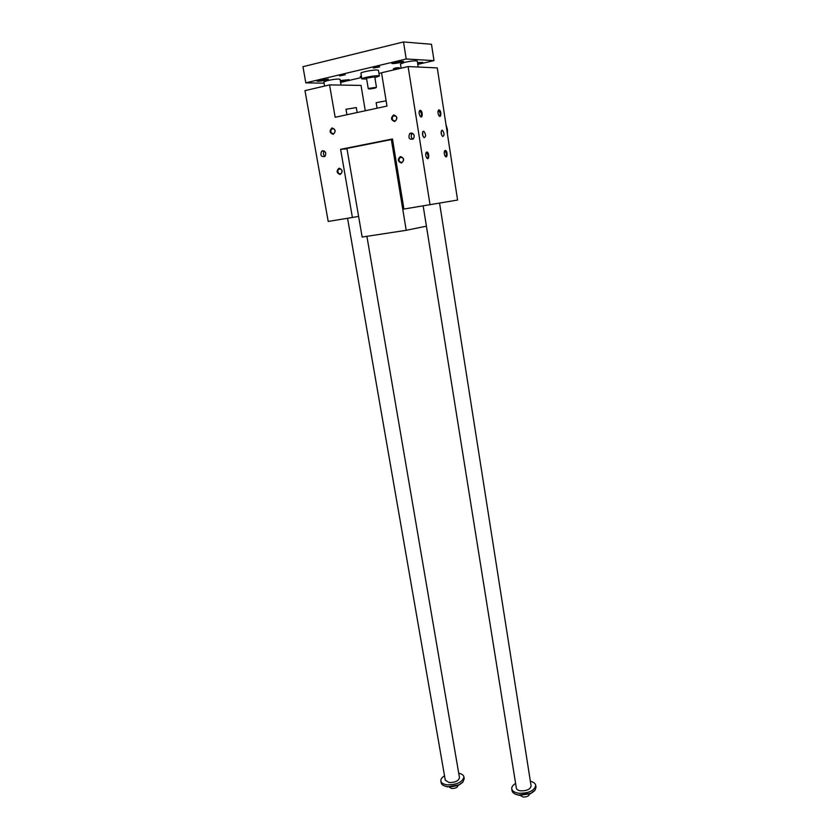<?xml version="1.0" encoding="UTF-8"?>
<svg xmlns="http://www.w3.org/2000/svg" width="839" height="839" viewBox="0 0 839 839"><rect width="100%" height="100%" fill="white"/><g stroke="black" fill="none" stroke-linecap="round" stroke-linejoin="round"><path stroke-width="1.26" d="M408.1 66.564L437.266 67.907L457.58 200.049L403.916 209.047L392.463 138.98L340.613 149.321L352.401 217.479L328.206 221.444L304.987 90.633L329.559 84.896L335.16 117.282L386.978 106.081L381.535 72.762L408.1 66.564L430.04 204.768M329.559 84.896L361.032 85.41L365.28 110.769M441.22 131.272L441.503 134.848M442.101 130.244L442.51 130.349C444.492 133.453 444.544 135.509 442.667 136.526C440.832 134.02 440.643 131.922 442.101 130.244M422.594 132.237L422.908 136.149M339.449 168.733C341.987 169.289 342.595 170.852 341.295 173.4L340.351 173.904C337.823 173.327 337.205 171.775 338.516 169.216L339.449 168.733M339.061 168.199C336.145 170.915 336.512 173.012 340.152 174.502C343.078 171.785 342.711 169.677 339.061 168.199M332.464 128.503C335.055 129.08 335.652 130.674 334.237 133.296L333.366 133.737C330.776 133.149 330.188 131.555 331.604 128.933L332.464 128.503M332.055 127.937C329.14 130.758 329.507 132.887 333.167 134.334C336.093 131.513 335.726 129.374 332.055 127.937M401.671 162.441L402.772 161.833C404.073 159.19 403.412 157.606 400.801 157.103L399.71 157.69C398.399 160.343 399.049 161.917 401.671 162.441M400.423 156.536C404.272 158.057 404.629 160.228 401.482 163.049C397.644 161.539 397.287 159.368 400.423 156.536M394.917 120.931L395.935 120.397C397.361 117.67 396.721 116.044 394.036 115.52L393.04 116.044C391.603 118.771 392.233 120.397 394.917 120.931M393.659 114.933C397.529 116.401 397.885 118.603 394.729 121.54C390.869 120.071 390.513 117.869 393.659 114.933M324.913 156.442C323.162 154.785 322.994 152.992 324.399 151.083L321.641 151.251C320.068 155.362 321.148 157.103 324.882 156.474C326.528 153.338 325.794 151.419 322.69 150.716L321.641 151.251M410.932 133.023C414.183 133.642 414.99 135.603 413.333 138.907C409.317 139.945 408.079 138.225 409.61 133.747L410.932 133.023M412.578 133.275L412.19 133.6C410.691 135.761 410.942 137.638 412.945 139.232M358.61 216.42L352.401 217.479M347 148.86L340.613 149.321M391.352 139.568L346.916 148.409L362.154 237.049L406.212 230.306L391.352 139.568L392.547 139.484M426.778 152.048L426.485 152.142C425.446 153.401 425.467 155.236 426.548 157.648C429.232 161.801 429.631 152.037 426.778 152.048M420.192 110.297L419.836 110.402C418.818 111.692 418.871 113.548 419.993 115.971C422.72 120.155 423.055 110.454 420.192 110.297M445.215 150.443C447.879 150.412 447.586 159.809 445.048 155.939C443.988 153.568 443.957 151.765 444.953 150.527L445.215 150.443M438.954 109.899C441.618 110.024 441.387 119.379 438.807 115.467C437.717 113.087 437.654 111.262 438.629 109.993L438.954 109.899M423.496 131.251C421.954 132.971 422.143 135.131 424.073 137.722C426.086 136.715 426.044 134.597 423.947 131.366L423.496 131.251M386.118 100.816L376.145 102.673L377.057 108.221M356.323 107.581L346.004 109.269L346.937 114.733M426.422 226.173L406.212 230.306M447.481 134.345L447.428 129.416L446.012 124.759M439.028 115.772L439.038 115.772C439.94 115.992 440.307 115.132 440.129 113.192L438.87 110.675L438.084 110.842M445.236 156.211L445.257 156.222C446.17 156.432 446.537 155.561 446.369 153.6L445.173 151.188L444.397 151.345L445.173 151.188M419.259 111.314L420.129 111.094L421.451 113.695C421.629 115.698 421.241 116.579 420.276 116.348L420.234 116.327M426.757 152.824L425.908 152.992L426.757 152.824L428.016 155.299C428.194 157.333 427.796 158.225 426.82 157.994L426.768 157.973M534.233 791.114L530.458 793.736L519.131 795.341L514.978 793.977M324.074 83.176L305.805 82.841L406.212 59.003L434.004 60.607L417.791 64.393M434.004 60.607L431.487 44.278L403.507 41.95L302.952 66.69L305.805 82.841M449.211 787.024L451.623 788.513C455.409 788.513 457.559 787.496 458.073 785.451L458.073 785.451M462.52 782.462L459.436 784.769L447.47 786.867L443.852 785.703M374.886 77.649L379.375 76.013L378.158 75.73C374.089 75.5 361.137 78.058 361.871 78.929L366.643 79.013M374.739 76.8L366.507 78.163L368.216 88.473L376.124 87.34M464.198 778.582L463.044 781.875L459.762 784.339C455.692 786.332 451.434 787.087 446.998 786.583C443.516 786.007 441.566 784.738 441.167 782.766L440.874 781.13M347.566 218.266L445.278 780.165L449.138 782.535C455.21 782.514 458.65 780.899 459.478 777.669L459.468 777.585M458.723 773.233C461.817 773.862 463.558 775.1 463.925 776.935C462.583 782.168 456.972 784.801 447.093 784.822C443.37 784.308 441.283 783.018 440.853 780.973C440.674 779.169 441.901 777.449 444.523 775.813M530.363 781.256C533.583 782.053 535.366 783.427 535.733 785.398C534.506 790.705 528.895 793.327 518.901 793.243C514.622 792.635 512.241 791.156 511.748 788.807C511.58 786.877 512.87 785.094 515.607 783.448M531.097 785.923L531.108 786.017C530.353 789.279 526.902 790.894 520.767 790.841C518.135 790.474 516.656 789.562 516.352 788.115L423.171 205.891M536.006 787.108L535.104 790.16L530.772 793.337L518.701 795.047C514.716 794.365 512.503 792.907 512.042 790.663L511.769 788.964M375.578 87.508L375.987 87.539C377.445 87.906 367.65 89.542 368.761 88.745L375.578 87.508M378.441 70.319L377.214 69.994C373.135 69.731 360.183 72.301 360.917 73.213L361.861 78.908M361.473 76.548L360.193 76.538L361.378 75.982M393.732 68.819L399.427 67.76C397.277 67.56 395.263 67.907 393.407 68.777L393.732 68.819M397.602 67.665L395.085 68.085M343.896 74.828L341.232 75.258M345.249 74.744L339.585 75.94L345.249 74.744M373.795 67.99L373.439 67.938C372.222 67.55 380.549 66.155 379.637 66.9L373.795 67.99M375.033 67.246L377.886 66.774M340.277 80.575L349.024 79.663L340.445 81.582M417.717 63.932L422.762 62.38L417.507 62.6M319.523 80.03L316.995 81.016C316.985 81.886 328.804 79.957 328.301 79.181L319.523 80.03M394.697 62.201L403.475 61.352C403.978 62.201 391.719 64.288 391.75 63.345L394.697 62.201M340.068 79.327L340.057 79.306C338.4 78.761 334.226 79.17 327.535 80.544L323.864 81.949L324.578 86.06M401.136 68.19L400.455 63.974L404.744 62.327C411.55 60.911 415.724 60.502 417.266 61.1L417.277 61.121M381.546 72.846L378.955 73.454M361.63 77.503L340.592 82.411M403.507 41.95L406.212 59.003M520.369 795.477L523.085 797.008C526.745 797.06 528.906 796.106 529.545 794.114M442.51 130.349L441.576 130.527M338.516 169.216L340.781 168.996M331.604 128.933L333.943 128.828M399.71 157.69L402.353 157.449M393.04 116.044L395.767 115.971M409.61 133.747L412.19 133.6M356.313 107.57L357.152 112.531M423.947 131.366L422.919 131.576M438.87 110.675L438.094 110.832M438.283 110.664L438.629 109.993M444.597 151.177L444.953 150.527M420.129 111.094L419.269 111.283M419.49 111.094L419.836 110.402M426.128 152.813L426.485 152.142M463.925 776.935L464.229 778.728M535.733 785.398L536.027 787.255M378.431 70.287L379.375 76.013M411.498 132.982L411.603 133.632M417.266 61.1L418.2 67.036M439.573 203.132L531.108 786.017M340.057 79.306L341.053 85.085M366.905 236.325L459.478 777.669M374.739 76.789L376.438 87.109"/></g></svg>
